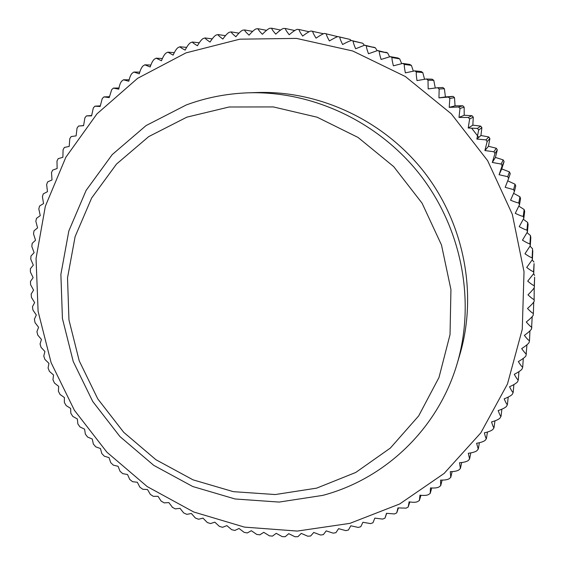 <?xml version="1.0" encoding="UTF-8"?>
<svg xmlns="http://www.w3.org/2000/svg" width="565" height="565" viewBox="0 0 565 565"><rect width="100%" height="100%" fill="white"/><g stroke="black" fill="none" stroke-linecap="round" stroke-linejoin="round"><path stroke-width="0.85" d="M358.252 527.442L350.823 525.782L348.414 530.019M345.794 530.627L338.576 528.656L335.914 532.668M335.921 532.675L333.209 533.162L326.217 530.881L323.314 534.659L320.517 535.02L313.766 532.463L310.644 535.994L307.763 536.213L301.265 533.395L297.932 536.672L294.979 536.75L288.736 533.678L285.212 536.708L282.196 536.63M282.196 536.616L276.221 533.325L272.514 536.093M269.449 535.846L263.742 532.329L259.879 534.836L256.764 534.434L251.333 530.712L247.322 532.943L244.172 532.378L239.03 528.473L234.878 530.436L231.707 529.695L226.847 525.62L222.582 527.307L219.397 526.396L214.827 522.166L210.455 523.578L207.27 522.491L202.99 518.126L198.527 519.256L195.356 517.999L191.373 513.507L186.831 514.355L183.681 512.928L179.988 508.323L175.383 508.888M172.523 507.419L168.864 502.596L164.217 502.878L161.145 501.113L158.038 496.331L153.341 496.331M153.341 496.338L150.332 494.396L147.522 489.551L142.797 489.269M142.797 489.276L139.866 487.171L137.344 482.27L132.606 481.705L129.752 479.459M129.759 479.452L127.528 474.508L122.782 473.661M120.027 471.259L118.085 466.287L113.353 465.157L110.705 462.622L109.052 457.622L104.341 456.209L101.806 453.54L100.443 448.532L95.767 446.844L93.352 444.048L92.279 439.04L87.639 437.077L85.364 434.167M85.371 434.167L84.573 429.174L79.99 426.935L77.857 423.92L77.341 418.955L72.829 416.433L70.844 413.326L70.611 408.396L66.176 405.599L64.346 402.414L64.389 397.534L60.045 394.462L58.379 391.206L58.696 386.389L54.452 383.042L52.948 379.729M52.955 379.729L53.541 374.983L49.409 371.367L48.081 368.006L48.943 363.344L44.939 359.46M44.932 359.46L43.78 356.07L44.91 351.501L41.04 347.348L40.059 343.937M40.066 343.937L41.45 339.473L37.735 335.059L36.923 331.641L38.582 327.297L35.03 322.622L34.394 319.211L36.308 315.002L32.932 310.065L32.466 306.675M32.473 306.675L34.635 302.607L31.456 297.423L31.16 294.054M31.167 294.054L33.575 290.142L30.602 284.711M30.595 284.711L30.475 281.391L33.13 277.648L30.376 271.97L30.411 268.7L33.307 265.14L30.785 259.229M30.771 259.229L30.976 256.023L34.105 252.654L31.831 246.517L32.177 243.388L35.531 240.224L33.512 233.868L34.013 230.817L37.58 227.879L35.842 221.311L36.478 218.351L40.256 215.646L38.808 208.881L39.578 206.013L43.554 203.562L42.403 196.606L43.3 193.844M43.314 193.852L47.474 191.655L46.641 184.522L47.651 181.881L52.008 179.953L51.507 172.664M52.637 170.129L57.143 168.497L56.98 161.053M58.216 158.645L62.877 157.31L63.075 149.732L64.389 147.437M64.403 147.444L69.205 146.42L69.763 138.729M71.176 136.568L76.113 135.868L77.045 128.078L78.528 126.037L83.578 125.684L84.898 117.81L86.445 115.903L91.594 115.889L93.303 107.957L94.92 106.178L100.146 106.517L102.251 98.55L103.925 96.897L109.207 97.597L111.722 89.616L113.438 88.098M83.578 125.571L78.959 126.002M91.608 115.521L86.862 115.86M100.203 105.881L95.323 106.135M109.335 96.7L103.932 96.905M118.989 87.992L113.445 88.105L118.763 89.164C119.42 85.322 120.394 82.667 121.687 81.191L123.445 79.792L128.792 81.233C129.653 77.363 130.769 74.714 132.125 73.295L133.919 72.023M129.152 79.799L123.453 79.799M139.788 72.136L133.926 72.03L139.273 73.846C140.346 69.94 141.589 67.313 143.016 65.957L144.845 64.813L150.177 67.009C151.462 63.089 152.847 60.49 154.33 59.205L156.18 58.181L161.47 60.766C162.981 56.839 164.5 54.275 166.032 53.068L167.904 52.157L173.137 55.13C174.868 51.21 176.52 48.689 178.095 47.559L179.988 46.761C180.002 47.206 181.718 48.329 185.143 50.115C187.1 46.224 188.887 43.752 190.49 42.707L192.404 42.022C192.368 42.495 194.049 43.738 197.446 45.758C199.643 41.902 201.55 39.486 203.181 38.526L205.109 37.954C205.031 38.441 206.67 39.811 210.032 42.071C212.454 38.258 214.488 35.913 216.134 35.037L218.069 34.578M150.883 65.046L144.845 64.813M162.409 58.541L156.18 58.181M174.338 52.651L167.911 52.164M186.634 47.396L179.995 46.768M248.275 92.815L257.506 92.519C320.101 90.534 384.56 120.882 424.703 172.77C464.663 224.799 477.616 294.859 459.762 354.884L457.12 363.74C437.953 428.99 384.92 478.951 322.756 495.385L279.131 502.073L235.104 498.987L192.693 486.5L153.751 465.348L119.942 436.561L92.717 401.454L73.245 361.551L62.433 318.568L60.879 274.378L68.831 230.965L86.134 190.363L112.223 154.598L146.081 125.571L186.224 104.984C206.013 97.632 226.692 93.578 248.275 92.815C312.791 90.767 379.369 122.125 420.84 175.743C462.142 229.503 475.525 301.865 457.12 363.74M186.867 117.153L148.715 136.603L116.503 164.083L91.643 198.011L75.131 236.58L67.517 277.86L68.958 319.917L79.227 360.844L97.759 398.855L123.7 432.296L155.905 459.705L192.99 479.826L233.366 491.67L275.24 494.545L316.704 488.125L355.745 472.46L390.366 448.059L418.672 415.904L438.998 377.462L450.03 334.614L450.941 289.619L441.484 244.956L422.062 203.16L393.713 166.633L358.048 137.443L317.142 117.209L273.354 106.933L229.129 106.997L186.867 117.153M199.283 42.806L192.404 42.029M212.235 38.886L205.109 37.961M225.477 35.673L218.076 34.578C217.949 35.079 219.538 36.577 222.85 39.063C225.506 35.32 227.66 33.045 229.312 32.254L231.262 31.901M238.96 33.166L231.262 31.908C231.085 32.417 232.625 34.034 235.866 36.753C238.755 33.095 241.029 30.905 242.675 30.192L244.631 29.952C244.419 30.468 245.888 32.205 249.052 35.164C252.174 31.591 254.554 29.493 256.192 28.864L258.141 28.73C257.894 29.253 259.3 31.103 262.365 34.288C265.705 30.835 268.191 28.829 269.809 28.271L269.915 28.278M252.668 31.386L244.631 29.952M266.553 30.341L258.141 28.73M280.6 30.051L271.765 28.25C271.475 28.766 272.81 30.736 275.755 34.147C279.329 30.821 281.907 28.914 283.496 28.434L283.574 28.441M294.768 30.517L285.452 28.518C285.127 29.034 286.377 31.103 289.202 34.74C292.981 31.555 295.65 29.761 297.211 29.345L299.125 29.535M309.055 31.739L299.153 29.535C298.807 30.044 299.973 32.226 302.649 36.068C306.64 33.053 309.394 31.365 310.905 31.011L312.826 31.308C312.466 31.817 313.54 34.091 316.054 38.145C320.249 35.298 323.074 33.73 324.543 33.434L326.464 33.836C326.076 34.338 327.05 36.704 329.388 40.948C333.746 38.314 336.641 36.866 338.075 36.605L339.975 37.113C339.586 37.636 340.462 40.094 342.595 44.494C347.094 42.078 350.046 40.758 351.451 40.518L353.33 41.132C352.956 41.683 353.725 44.232 355.646 48.767L364.651 45.172L366.501 45.885C366.134 46.478 366.798 49.099 368.486 53.753L377.618 50.546L379.433 51.366C379.073 51.98 379.624 54.678 381.085 59.445L390.316 56.634L392.089 57.552C391.743 58.209 392.174 60.971 393.388 65.83L402.704 63.414L404.434 64.431C404.088 65.13 404.406 67.948 405.366 72.885L414.745 70.872L416.419 71.981C416.08 72.723 416.264 75.59 416.977 80.59L426.391 78.987L428.002 80.188L428.185 88.924L437.607 87.73L439.153 89.016L438.949 97.858L448.356 97.074L449.832 98.444L449.224 107.371L458.596 106.997L460.009 108.445L458.992 117.435L468.307 117.463L469.635 118.982L468.216 128.008L477.446 128.432L478.689 130.028L476.867 139.061L485.985 139.88L487.143 141.54L484.911 150.558L493.895 151.766L494.961 153.482L492.32 162.459L501.155 164.048L502.13 165.813L499.086 174.733L507.737 176.683L508.613 178.498L505.174 187.333L513.627 189.635L514.404 191.493L510.569 200.222C515.231 202.115 517.978 202.997 518.804 202.863L519.482 204.756L515.252 213.351C519.793 215.477 522.463 216.466 523.254 216.324L523.826 218.245L519.221 226.685C523.628 229.03 526.206 230.124 526.968 229.969L527.435 231.911L522.456 240.174C526.714 242.731 529.207 243.925 529.928 243.755L530.288 245.719L524.956 253.784C529.052 256.538 531.446 257.824 532.138 257.64L532.385 259.61L526.707 267.464C530.634 270.409 532.929 271.779 533.586 271.574L533.727 273.552L527.717 281.165C531.46 284.294 533.65 285.742 534.271 285.523L534.306 287.493C533.72 288.786 531.609 291.243 527.978 294.852C531.538 298.151 533.614 299.676 534.207 299.429L534.137 301.392C533.508 302.713 531.298 305.079 527.498 308.483C530.825 311.908 532.788 313.504 533.381 313.278L533.734 302.155M323.463 33.738L310.905 31.011M337.701 36.64L324.543 33.434M351.148 40.539L350.116 39.451L338.075 36.605M350.074 39.437L339.975 37.113M364.284 45.2L362.808 43.265L351.451 40.518M362.808 43.265L353.33 41.132M377.102 50.61L375.351 47.792L364.651 45.172M366.501 45.885L375.322 47.785L373.599 47.114M389.582 56.747L387.647 52.997L377.618 50.546M385.888 52.206L387.647 52.997M387.611 52.983L379.433 51.366M401.673 63.584L399.674 58.873L397.951 57.99L390.316 56.634M399.639 58.859L392.089 57.552M413.34 71.091L411.405 65.406L409.724 64.424L402.704 63.414M409.724 64.424L411.405 65.406M411.362 65.392L404.434 64.431M424.555 79.248L422.782 72.574L421.158 71.508L414.745 70.872M422.747 72.56L416.419 71.981M435.269 88.006L433.786 80.364L432.211 79.206L426.391 78.987M433.743 80.35L428.002 80.188M509.411 171.887L510.252 173.646L509.411 171.887L501.734 168.914L504.107 161.597L503.168 159.895L495.406 157.423L497.306 149.895L496.282 148.242L488.464 146.279L489.89 138.566L488.774 136.97L480.935 135.508L481.874 127.648L480.674 126.115L472.834 125.162L473.286 117.174L472.008 115.705L464.197 115.26L464.155 107.18L462.799 105.782L455.051 105.839L454.507 97.689L453.081 96.375L445.418 96.933L444.373 88.74L442.882 87.504L437.607 87.73M444.33 88.726L439.153 89.016M445.418 96.933L438.949 97.858M453.066 96.375L448.356 97.074M454.472 97.674L449.832 98.444M455.051 105.839L449.224 107.371M462.784 105.789L458.596 106.997M464.126 107.166L460.009 108.445M464.197 115.26L458.992 117.435M472.001 115.719L468.307 117.463M473.265 117.167L469.635 118.982M472.834 125.162L468.216 128.008M480.674 126.129L477.446 128.432M481.853 127.641L478.689 130.028M480.935 135.508L476.867 139.061M488.774 136.998L485.985 139.88M488.774 136.97L489.89 138.566L487.143 141.54M488.464 146.279L484.911 150.558M496.282 148.27L493.895 151.766M496.282 148.242L497.306 149.895L494.961 153.482M495.406 157.423L492.32 162.459M503.175 159.93L501.155 164.048M504.093 161.604L502.13 165.813M501.734 168.914L499.086 174.733M509.418 171.922L507.737 176.683M510.252 173.646L508.613 178.498M515.012 184.225L515.746 185.984L515.012 184.225L513.627 189.635M515.005 184.183L507.716 180.828M515.746 185.984L514.404 191.493M520.549 198.548L519.92 196.782L518.804 202.863M519.92 196.782L513.649 193.329M519.913 196.74L520.563 198.576L519.482 204.756M524.143 209.559L524.687 211.388L524.143 209.559L523.254 216.324M524.136 209.516L518.875 206.161M524.687 211.388L523.826 218.245M527.668 222.518L528.106 224.369L527.668 222.518L526.968 229.969M527.661 222.483L523.367 219.291M528.106 224.369L527.435 231.911M530.479 235.619L530.817 237.477L530.479 235.619L529.928 243.755M530.471 235.584L527.103 232.667M370.548 523.593L362.921 522.265L360.781 526.714L358.259 527.449M419.385 500.505L417.394 501.72C415.614 502.44 412.86 502.476 409.124 501.833L408.198 507.01L406.101 508.154L397.965 507.879L396.715 512.9L394.511 513.945L386.517 513.31L384.963 518.147L382.646 519.101L374.828 518.105L372.971 522.752L370.555 523.607M386.693 513.352L385.118 517.745M398.396 507.97L396.87 512.511M409.823 501.939L408.198 507.01M420.946 495.279L419.378 500.498L419.965 495.173C423.799 495.646 426.596 495.477 428.341 494.665M431.724 487.991L430.226 493.379L430.459 487.92C434.386 488.209 437.211 487.913 438.927 487.016L440.7 485.66L442.134 480.088M468.138 460.595C466.556 461.718 463.688 462.431 459.536 462.735L460.404 468.477L458.865 469.967C457.226 471.012 454.366 471.591 450.277 471.683L450.771 477.347L449.118 478.781C447.431 479.749 444.584 480.186 440.573 480.088L440.7 485.653M452.134 471.591L450.771 477.347M461.704 462.516L460.404 468.477M470.793 452.876L469.579 459.055L468.321 453.264C472.531 452.742 475.398 451.887 476.924 450.701L478.343 448.857L479.388 442.699M485.173 440.305C483.718 441.548 480.864 442.543 476.606 443.285L478.251 449.111M487.461 432.006L486.401 438.666C485.964 438.532 485.286 436.59 484.36 432.825C488.654 431.858 491.493 430.721 492.871 429.428M494.968 420.819L493.994 427.74C493.52 427.649 492.708 425.706 491.557 421.914C495.872 420.706 498.683 419.435 499.99 418.1L501.056 416.186L501.889 409.166M512.434 394.017L512.37 394.215C511.219 395.613 508.486 397.153 504.178 398.841C505.802 402.661 506.876 404.575 507.405 404.589L506.501 406.355C505.28 407.718 502.504 409.124 498.175 410.578C499.559 414.392 500.498 416.32 501 416.37M508.21 397.068L507.405 404.589M513.896 384.553L513.175 392.414C512.625 392.449 511.417 390.556 509.552 386.743C513.839 384.807 516.516 383.134 517.589 381.728L518.317 379.772L518.924 371.65M522.159 368.79L522.131 368.917C521.142 370.329 518.522 372.13 514.27 374.312C516.382 378.105 517.724 379.963 518.289 379.892M523.289 358.394L522.724 367.052C522.152 367.158 520.683 365.336 518.324 361.593C522.519 359.156 525.069 357.235 525.98 355.823L526.961 344.798M529.49 340.61L529.115 342.482C528.282 343.88 525.803 345.921 521.686 348.605C524.292 352.299 525.881 354.071 526.474 353.93M529.928 330.892L529.504 340.568C528.911 340.744 527.194 339.021 524.348 335.405C528.374 332.474 530.768 330.32 531.531 328.936L532.195 316.683M531.806 327.029L531.531 328.936M533.205 315.228L533.381 313.278L533.205 315.228C532.513 316.577 530.21 318.844 526.283 322.015C529.377 325.539 531.213 327.206 531.813 327.001M534.2 287.811L534.137 301.392M534.271 285.523L534.631 277.189L534.306 287.493M534.603 275.374L533.628 273.841M534.08 263.897L533.727 273.552M534.059 263.601L533.586 271.574M533.946 262.054L532.251 259.985M532.809 250.683L532.385 259.61M532.569 248.812L532.138 257.64M532.569 248.777L530.069 246.241M530.817 237.477L530.288 245.719M471.683 128.248L478.781 137.387M185.97 52.884L137.585 78.344L96.975 113.847L65.844 157.268L45.334 206.274L36.054 258.438L38.095 311.343L51.118 362.688L74.41 410.296L106.905 452.191L147.225 486.592L193.71 511.982L244.454 527.11L297.289 531.072L349.855 523.374L399.66 503.987L444.132 473.435L480.815 432.861L507.462 384.031L522.265 329.346L524.023 271.701L512.328 214.347L487.616 160.637L451.251 113.784L405.366 76.536L352.722 50.984L296.47 38.399L239.85 39.176L185.97 52.884M71.169 136.561L69.756 138.722M58.209 158.638L56.973 161.046M52.623 170.129L51.493 172.657M120.027 471.267L122.782 473.668M172.268 507.292L175.376 508.895M269.449 535.853L272.514 536.1M345.801 530.641L348.414 530.027M428.348 494.679L430.226 493.379M468.145 460.602L469.579 459.055M485.18 440.305L486.401 438.666M492.878 429.428L493.994 427.74M512.37 394.215L513.175 392.414M522.131 368.917L522.724 367.052M529.115 342.482L529.504 340.568M299.153 29.535L297.211 29.345M285.452 28.518L283.496 28.434M271.765 28.25L269.809 28.271M397.979 57.997L399.674 58.873M421.179 71.515L422.782 72.574M432.232 79.213L433.786 80.364M442.882 87.504L444.373 88.74M453.081 96.375L454.507 97.689M462.799 105.782L464.155 107.18M472.008 115.705L473.286 117.174M480.674 126.115L481.874 127.648M503.168 159.895L504.107 161.597"/></g></svg>
